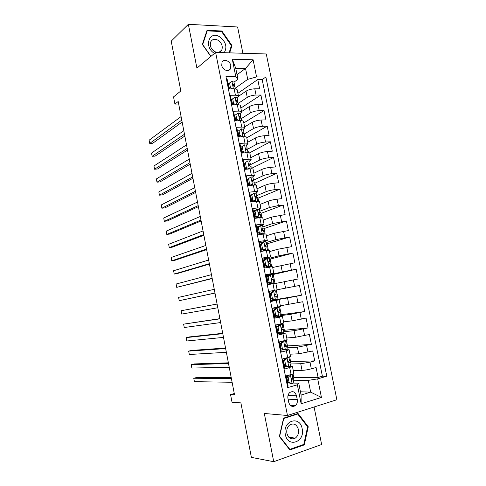 <?xml version="1.0" encoding="UTF-8"?>
<svg xmlns="http://www.w3.org/2000/svg" width="486" height="486" viewBox="0 0 486 486"><rect width="100%" height="100%" fill="white"/><g stroke="black" fill="none" stroke-linecap="round" stroke-linejoin="round"><path stroke-width="0.73" d="M221.744 65.379C222.485 70.118 228.918 72.469 230.486 68.629L230.783 65.549C230.048 60.823 223.578 58.429 222.017 62.36L221.744 65.379M242.891 53.26L237.599 26.985L188.361 24.3L171.212 41.134L180.816 90.985L173.538 96.896L174.911 104.077L178.684 104.022M336.877 399.735L266.279 53.97L215.62 52.427L287.463 415.487L336.877 399.735M287.463 415.487L264.311 413.477L273.721 461.7L321.635 444.508L314.084 407.001M273.721 461.7L251.377 457.369L240.886 402.882L232.035 402.299L230.558 394.571L234.513 394.76L178.198 101.489L174.911 104.077M226.494 79.333L227.175 79.34L229.07 88.883L234.149 88.871L235.418 95.213C237.362 95.226 238.389 95.572 238.492 96.246L237.089 97.789M235.418 95.213L230.34 95.256L232.241 104.842L237.314 104.751L238.583 111.124C240.527 111.106 241.548 111.403 241.645 112.029L240.212 113.475M238.583 111.124L233.517 111.239L235.424 120.862L240.497 120.698L241.767 127.095C243.711 127.046 244.719 127.308 244.81 127.873L243.334 129.233M241.767 127.095L236.7 127.289L238.62 136.949L243.686 136.712L244.962 143.133C246.9 143.048 247.909 143.267 247.982 143.783L246.445 145.065M244.962 143.133L239.902 143.4L241.828 153.102L246.888 152.786L248.176 159.232C250.108 159.116 251.11 159.293 251.171 159.748L249.531 160.975M248.176 159.232L243.115 159.578L245.053 169.316L250.102 168.921L251.396 175.397C253.328 175.252 254.318 175.379 254.372 175.786L252.58 176.959M251.396 175.397L246.341 175.817L248.285 185.591L253.334 185.123L254.628 191.624C256.559 191.448 257.544 191.533 257.586 191.879L255.551 193.039M254.628 191.624L249.579 192.122L251.529 201.939L256.578 201.392L257.878 207.917L260.812 208.038L258.388 209.223M257.878 207.917L252.835 208.494L254.792 218.354L259.828 217.728L261.134 224.277L264.05 224.265L260.921 225.547M261.134 224.277L256.098 224.933L258.066 234.829L263.096 234.124L264.408 240.704L267.306 240.558L259.7 243.043M264.408 240.704L259.378 241.439L261.353 251.371L266.377 250.588L267.695 257.191L270.568 256.912L262.883 259.074M267.695 257.191L262.671 258.011L264.651 267.986L269.675 267.118L270.994 273.752L273.849 273.332L266.079 275.167M270.994 273.752L265.976 274.645L267.962 284.662L272.98 283.715L274.311 290.373L277.142 289.814L275.823 283.21L272.98 283.715M274.311 290.373L269.293 291.351L271.291 301.411L276.303 300.378L277.634 307.067L280.446 306.368L279.122 299.747L276.303 300.378M277.634 307.067L272.628 308.124L274.633 318.221L279.638 317.115L280.975 323.822L283.763 322.99L282.439 316.356M280.975 323.822L275.975 324.97L277.986 335.109L282.986 333.912L284.328 340.65L287.092 339.671L285.768 333.025M284.328 340.65L279.335 341.883L281.351 352.058L286.345 350.783L287.694 357.55L290.44 356.426L289.109 349.768M287.694 357.55L282.706 358.862L284.735 369.081L292.451 366.511L289.541 366.353M293.24 370.46L302.055 370.356C304.807 370.241 307.893 369.737 311.326 368.838L316.07 367.513L318.087 377.464L293.744 377.379M290.178 363.99L300.725 363.722L309.983 362.185L314.728 360.885L290.604 361.627M314.728 360.885L312.723 350.971L298.732 353.79L289.99 354.197M286.758 338.001L295.415 337.284L309.388 334.496L311.386 344.374L287.469 345.929M283.538 321.866L292.116 320.845L306.065 318.087L308.057 327.922L284.353 330.298M280.331 305.797L302.754 301.745L304.74 311.538L281.242 314.721M277.135 289.784L299.455 285.464L301.435 295.221L278.144 299.2M275.86 283.399L298.143 278.97L296.174 269.244L273.217 274.493M272.682 267.476L294.862 262.78L292.906 253.097L270.149 259.129M269.511 251.614L277.755 249.288L291.6 246.651L289.65 237.004L267.093 243.82M266.358 235.819L274.529 233.195L288.35 230.589L286.4 220.978L264.05 228.566M263.218 220.079L271.31 217.169L285.106 214.587L283.174 205.019L261.018 213.366M260.089 204.399L268.108 201.204C270.635 200.287 273.63 199.612 277.075 199.169L281.88 198.653L279.954 189.115L257.999 198.227M256.966 188.781L264.913 185.3C267.428 184.309 270.404 183.617 273.855 183.222L278.666 182.772L276.747 173.277L254.986 183.143M253.862 173.223L261.735 169.462C264.226 168.399 267.197 167.688 270.647 167.33L275.465 166.959L273.551 157.5L251.991 168.12M250.77 157.725L258.564 153.679C261.043 152.549 264.001 151.82 267.452 151.504L272.275 151.207L270.368 141.784L249.409 152.926M247.684 142.283L255.411 137.963C257.866 136.754 260.818 136.019 264.275 135.74L269.098 135.515L267.197 126.129L246.791 137.793M244.616 126.901L252.27 122.308C254.707 121.026 257.647 120.273 261.103 120.042L265.933 119.884L264.044 110.535L243.814 122.903M241.554 111.58L249.142 106.707C251.554 105.359 254.488 104.593 257.945 104.399L262.78 104.314L260.897 95.001L240.856 108.068M231.95 101.301L231.591 101.55M235.03 116.798L234.665 117.029M238.116 132.35L237.751 132.569M241.22 147.963L240.849 148.169M244.337 163.636L243.96 163.831M247.459 179.37L247.082 179.547M251.62 194.728L250.217 195.329M255.624 210.292L253.364 211.173M259.433 226.063L256.523 227.077M279.122 299.74L271.218 301.047M279.638 317.115L282.433 316.331L274.45 317.303M282.986 333.912L285.756 332.989L277.694 333.627M286.345 350.783L289.097 349.72L280.944 350.011M297.274 399.644L296.515 395.835C295.136 391.831 292.87 390.732 289.717 392.554C288.155 394.037 287.56 395.999 287.943 398.429L288.702 402.268C290.045 406.223 292.274 407.341 295.385 405.634C297.031 404.139 297.657 402.147 297.274 399.644L288.089 399.17M237.028 74.729L245.533 68.435L235.74 68.277L237.94 79.279L235.807 76.752L225.966 76.667L287.712 387.621L297.353 384.809L298.714 383.156L293.344 383.071M235.807 76.752L232.308 59.243L253.103 59.76L256.578 76.928L265.878 77.007L326.78 376.219L317.686 378.873L321.446 397.445L301.144 403.769L297.353 384.809M238.213 103.427L247.265 97.382C249.67 95.991 252.599 95.213 256.055 95.043L260.897 95.001M238.492 96.325L246.019 91.174L247.265 97.382M241.25 118.657L250.393 112.94C252.811 111.622 255.751 110.857 259.208 110.644L264.044 110.535M244.16 134.033L253.528 128.559C255.964 127.314 258.916 126.567 262.367 126.311L267.197 126.129M246.578 149.724L256.675 144.245C259.135 143.066 262.094 142.331 265.544 142.04L270.368 141.784M250.029 164.912L259.834 159.985C262.312 158.879 265.277 158.163 268.734 157.829L273.551 157.5M251.019 176.94L247.453 179.328L251.019 176.94L252.927 177.196L253.522 180.185L263.005 175.786C265.508 174.753 268.479 174.055 271.929 173.678L276.747 173.277M256.614 195.7L266.188 191.654C268.709 190.694 271.692 190.008 275.143 189.595L279.954 189.115M259.724 211.282L269.384 207.583L278.369 205.566L283.174 205.019M262.841 226.926L272.597 223.572L286.4 220.978M265.976 242.636L275.817 239.628L289.65 237.004M263.072 260.016L265.064 259.481M269.116 258.4L279.049 255.739L292.906 253.097M266.771 275.963L266.68 275.513L266.17 275.635L282.299 271.923L296.174 269.244M276.309 289.984L278.168 299.303L271.158 300.725L287.524 297.942L288.83 304.473M274.286 316.495L276.783 316.161M280.537 315.657L290.804 314.29L292.116 320.845M283.739 331.707L294.097 330.699L295.415 337.284M286.953 347.818L297.402 347.18L298.732 353.79M286.904 366.408L284.213 366.462M318.087 377.464L322.394 376.213L262.173 79.552L257.762 79.528L237.903 93.288M246.019 91.174C248.419 89.758 251.341 88.968 254.798 88.817L259.639 88.804L257.762 79.528M301.435 295.221L287.524 297.942M304.74 311.538L290.804 314.29M308.057 327.922L294.097 330.699M311.386 344.374L297.402 347.18M287.463 386.37L288.131 386.176L286.09 375.909L291.078 374.512C292.979 373.971 293.884 373.546 293.793 373.248L292.463 366.572M237.94 79.279L233.973 82.164M228.882 85.87L228.523 86.125M289.358 383.011L287.499 382.98M298.714 383.156L301.095 395.045L310.669 392.141L308.3 380.374L317.686 378.873M300.445 391.795L310.669 392.141L321.446 397.445M293.416 380.228L308.3 380.374M188.361 24.3L196.909 68.125L215.62 52.427M234.276 393.52L230.558 394.571M235.188 88.252L247.732 79.34L245.533 68.435L253.103 59.76M322.394 376.213L326.78 376.219M293.04 373.856L293.927 378.296L292.262 378.77M286.922 377.373L286.728 376.395M289.668 356.943L290.75 362.374L289.893 362.605L288.162 361.73M283.569 360.497L283.472 360.005M280.228 343.687L279.699 343.724M286.309 340.103L287.591 346.518L286.734 346.731M282.961 323.324L284.438 330.723L283.581 330.923M276.461 316.046L274.286 316.483M279.626 306.623L281.297 314.983L280.44 315.171M271.674 300.634L271.565 300.075M269.961 292.013L269.809 291.254M268.479 284.565L268.369 284.012M274.985 283.344L273.187 274.347L272.281 274.511M269.754 274.961L266.68 275.513M263.588 259.961L263.072 260.028M271.68 266.802L270.088 258.819L269.232 258.965M264.281 259.779L263.576 259.895M273.843 273.314L272.537 266.753L269.675 267.118M268.394 250.32L267.002 243.358L266.146 243.486M270.562 256.881L269.262 250.357L266.377 250.588M265.119 233.912L263.928 227.952L263.072 228.068M267.294 240.515L266 234.033L263.096 234.124M255.101 217.236L254.98 216.622M261.857 217.564L260.867 212.601L259.737 212.734M264.044 224.216L262.756 217.771L259.828 217.728M251.967 201.465L251.754 200.39M258.607 201.283L257.817 197.31L255.94 197.504M260.8 207.978L259.524 201.569C259.488 201.253 258.503 201.198 256.578 201.392M248.802 185.549L248.565 184.358M255.369 185.063L254.773 182.074L252.933 181.898L252.119 180.245L253.534 180.239L252.647 181.819M257.574 191.8L256.298 185.433C256.256 185.063 255.265 184.959 253.334 185.123M245.57 169.274L245.473 168.782M252.149 168.909L251.748 166.898L250.885 166.965M254.354 175.695L253.091 169.365C253.036 168.94 252.04 168.788 250.102 168.921M248.941 152.823L248.729 151.778L247.866 151.832M251.153 159.645L249.895 153.357C249.828 152.871 248.826 152.683 246.888 152.786M245.74 136.797L245.272 136.736M247.963 143.668L246.712 137.41C246.633 136.876 245.624 136.639 243.686 136.712M244.78 127.745L243.541 121.53C243.45 120.935 242.435 120.662 240.497 120.698M241.615 111.889L240.382 105.711C240.284 105.061 239.258 104.745 237.314 104.751M262.173 79.552L265.878 77.007M256.578 76.928L247.732 79.34M238.462 96.094L237.235 89.953C237.125 89.254 236.099 88.889 234.149 88.871M301.095 395.045L301.144 403.769M232.308 59.243L235.74 68.277M308.252 426.769L298.058 413.489L283.599 418.124L279.353 436.495L289.881 449.957L304.309 444.866L308.252 426.769L307.456 426.684M229.671 52.859L231.968 45.538L221.871 31.013L207.054 30.272L202.352 44.433L210.821 56.455M303.064 444.684L304.309 444.866M221.245 31.56L221.871 31.013M231.202 46.17L231.968 45.538M289.249 375.028L290.482 375.022L288.107 377.482L289.115 382.573L292.165 383.484L293.89 382.616L293.265 379.469M292.165 383.484L290.877 383.466L287.834 382.555L289.115 382.573M287.627 381.492L287.202 381.498M290.482 375.022L292.189 374.171M288.107 377.482L286.825 377.476L287.834 382.555M286.825 377.476L289.176 375.046M231.227 377.652L196.733 377.482L193.762 378.254L231.397 378.515M193.762 378.254L194.4 381.662L232.114 382.275M286.922 377.968L286.509 377.999M286.582 378.381L287.001 378.369M287.846 376.419L286.193 376.407M292.22 374.244L292.851 377.397L291.788 378.108C291.321 379.177 291.533 379.797 292.414 379.979L293.252 379.42L291.618 378.357M285.318 434.399C287.712 448.341 305.354 442.096 302.171 428.725C299.953 415.062 282.269 420.706 285.318 434.399M286.892 433.348C288.465 438.293 291.254 439.885 295.257 438.123C297.9 436.136 298.951 433.251 298.41 429.478C296.8 424.466 293.957 422.911 289.893 424.819C287.366 426.811 286.369 429.66 286.892 433.348M297.742 414.029L307.62 426.896L303.793 444.423L289.82 449.35L279.626 436.313L283.733 418.525L297.742 414.029L296.648 413.944M289.346 449.277L289.82 449.35M224.216 52.688C227.405 47.136 225.947 41.887 219.848 36.942C209.217 29.865 203.427 47.124 214.502 53.369M218.099 52.506C219.8 52.354 221.033 51.528 221.792 50.015C222.989 46.285 221.762 43.047 218.117 40.295C214.794 38.582 212.327 39.105 210.717 41.869C209.588 45.611 210.839 48.831 214.484 51.534L217.127 52.476M206.696 31.353L207.224 30.867L221.58 31.578L231.366 45.648L229.106 52.84M210.954 56.34L202.674 44.584L207.224 30.867M284.741 360.551L283.472 360.594L285.847 358.2L287.117 358.146L284.741 360.551L285.75 365.624L288.799 366.578L290.537 365.8L289.911 362.653M288.799 366.578L284.474 365.654L285.75 365.624M284.365 365.083L283.945 365.108M285.847 358.2L286.697 357.878M287.117 358.146L288.617 357.289M283.472 360.594L284.474 365.654M228.377 362.823L194.187 363.929L191.217 364.664L228.517 363.516M191.217 364.664L191.849 368.054L229.234 367.264M283.678 361.645L283.265 361.687M283.326 361.997L283.745 361.973M284.079 359.98L282.937 360.035M288.872 357.459L289.498 360.606L288.398 361.256C287.961 362.307 288.18 362.927 289.055 363.103L289.905 362.617M281.388 343.693L280.13 343.784L282.512 341.439L283.769 341.342L281.388 343.693L282.39 348.741L285.44 349.738L287.196 349.057L286.57 345.911M285.44 349.738L284.176 349.811L281.133 348.82L282.39 348.741M281.115 348.741L280.701 348.772M282.512 341.439L283.381 341.123L282.98 340.984M283.769 341.342L285.531 340.704L284.924 340.504M280.13 343.784L281.133 348.82M225.54 348.043L191.648 350.418L188.671 351.117L225.644 348.577M188.671 351.117L189.309 354.494L226.361 352.307M285.537 340.735L286.163 343.875L285.033 344.471C284.62 345.51 284.845 346.117 285.701 346.299L286.564 345.88L284.778 345.224M280.452 345.394L280.039 345.443M280.088 345.68L280.501 345.643M278.047 326.902L276.801 327.035L279.189 324.745L280.434 324.605L278.047 326.902L279.049 331.932L282.099 332.965L283.873 332.375L283.247 329.235M282.099 332.965L280.847 333.08L277.804 332.053L279.049 331.932M278.764 332.375L277.47 332.509M279.189 324.745L280.064 324.472L278.964 324.284M280.434 324.605L282.214 324.059L280.902 323.84M276.801 327.035L277.804 332.053M222.716 333.317L189.115 336.95L186.144 337.612L222.788 333.682M186.144 337.612L186.776 340.984L223.499 337.399M282.214 324.077L282.84 327.218L281.673 327.758C281.291 328.773 281.522 329.374 282.366 329.557L283.241 329.21L281.491 328.84M277.233 329.198L276.826 329.259M276.856 329.423L277.269 329.374M276.88 327.43L276.473 327.479M274.724 310.177L273.49 310.36L275.878 308.118L277.117 307.93L274.724 310.177L275.72 315.189L278.776 316.258L280.556 315.76L279.93 312.626L278.344 312.528M278.776 316.258L277.53 316.422L274.481 315.359L275.72 315.189M276.437 316.04L274.25 316.307M275.878 308.118L272.646 308.227M277.117 307.93L278.909 307.48L277.281 307.48L272.634 308.154M273.49 310.36L274.481 315.359M219.897 318.646L183.617 324.15L219.939 318.846M183.617 324.15L184.249 327.509L220.65 322.552M274.031 313.069L273.624 313.136M273.642 313.233L274.049 313.172M273.667 311.234L273.254 311.295M278.909 307.486L279.535 310.627L278.332 311.107C277.974 312.109 278.211 312.698 279.043 312.887L279.93 312.613M271.413 293.526L270.192 293.751L272.585 291.557L273.806 291.327L271.413 293.526L272.403 298.513L275.459 299.619L277.257 299.212L276.631 296.083M275.459 299.619L274.232 299.832L271.176 298.726L272.403 298.513M273.946 299.728L271.042 300.166M272.585 291.557L273.806 291.327M270.192 293.751L271.176 298.726M217.09 304.023L181.102 310.736L217.096 304.066M181.102 310.736L181.728 314.084L217.807 307.753M270.836 297.001L270.435 297.08M270.435 297.104L270.842 297.031M270.459 295.099L270.052 295.178M275.611 290.968L276.236 294.097L275.009 294.522C274.669 295.506 274.912 296.096 275.732 296.284L276.631 296.077L275.386 296.229M268.114 276.935L266.905 277.208L269.299 275.064L270.514 274.79L268.114 276.935L269.098 281.904L272.16 283.046L273.97 282.737L267.859 284.116M272.16 283.046L267.853 284.091M270.514 274.79L272.33 274.517L272.956 277.634L271.692 278.004C271.382 278.97 271.625 279.553 272.439 279.748L273.351 279.608L273.97 282.731M268.928 275.398L266.261 276.072M266.905 277.208L267.889 282.166L269.098 281.904M270.939 283.308L267.889 282.166M214.976 293.009L179.219 300.7L178.593 297.359L214.271 289.334M266.875 279.164L267.276 279.086M267.245 281.042L267.646 280.957M267.264 279.031L266.863 279.122M271.656 278.065L272.956 277.64M214.994 293.094L179.219 300.7M264.827 260.411L263.631 260.733L266.03 258.637L267.233 258.315L264.827 260.411L265.812 265.362L268.873 266.547L270.696 266.316L267.701 267.458M268.873 266.547L265.964 267.756M267.233 258.315L269.068 258.133L269.681 261.231M264.955 259.579L263.084 260.095M263.631 260.733L264.609 265.666L265.812 265.362M267.665 266.844L264.609 265.666M212.151 278.32L176.722 287.36L176.096 284.031L211.453 274.651M263.71 263.242L264.111 263.151M264.068 265.04L264.463 264.943M264.086 263.023L263.685 263.126M268.229 262.009L269.687 261.243L268.4 261.553C268.102 262.501 268.357 263.078 269.153 263.272L270.076 263.205L270.696 266.304M212.2 278.563L176.722 287.36M261.553 243.96L260.368 244.318L262.774 242.277L263.965 241.913L261.553 243.96L262.531 248.887L265.593 250.108L267.44 249.968L266.565 250.557M265.593 250.108L264.402 250.454L265.307 250.387L264.609 250.867M263.965 241.913L265.812 241.821L266.425 244.889M260.873 243.893L259.919 244.172M260.368 244.318L261.346 249.233L262.531 248.887M264.402 250.454L261.346 249.233M209.345 263.679L174.225 274.061L173.605 270.745L208.64 260.028M260.557 247.374L260.958 247.277M264.979 245.983L266.431 244.914L265.113 245.163C264.84 246.098 265.095 246.663 265.885 246.87L266.82 246.87L267.434 249.95M260.903 249.099L261.298 248.99M260.915 247.082L260.52 247.192M209.423 264.086L177.208 273.569L174.225 274.061M258.297 227.57L257.118 227.977L259.53 225.984L260.709 225.571L258.297 227.57L259.269 232.478L262.337 233.736L264.19 233.687L263.819 234.027M262.337 233.736L261.152 234.124L261.857 234.295M260.709 225.571L262.574 225.565L263.181 228.614M257.161 228.189L256.772 228.311M257.118 227.977L258.09 232.873L259.269 232.478M261.152 234.124L258.09 232.873M206.544 249.093L171.74 260.806L171.121 257.501L205.845 245.454M257.416 231.573L257.811 231.464M257.744 233.225L258.43 233.007M257.762 231.196L257.367 231.324M261.833 229.957L263.187 228.651L261.845 228.839C261.59 229.757 261.851 230.321 262.628 230.528L263.576 230.595L264.184 233.657M206.653 249.658L174.723 260.35L171.74 260.806M255.047 211.24L253.886 211.696L256.237 209.8L257.465 209.296L255.047 211.24L256.019 216.136L259.087 217.424L260.836 217.619M259.087 217.424L257.914 217.862L258.819 217.85M257.465 209.296L259.342 209.381L259.949 212.406M254.02 212.382L253.631 212.516M253.886 211.696L254.852 216.574L256.019 216.136M257.914 217.862L254.852 216.574M203.749 234.556L169.262 247.593L168.648 244.3L203.057 230.929M254.293 215.833L254.682 215.711M254.603 217.406L255.8 216.969M254.615 215.377L254.227 215.511M258.752 213.913L259.955 212.449L258.588 212.576L259.384 214.253L260.344 214.393L260.946 217.424M203.889 235.279L172.251 247.174L169.262 247.593M251.815 194.983L250.661 195.475L254.239 193.088L251.815 194.983L252.781 199.855L255.849 201.186L257.732 201.295M255.849 201.186L254.895 201.575M254.239 193.088L256.128 193.258L256.73 196.265M250.891 196.63L250.509 196.781M250.661 195.475L251.627 200.335L252.781 199.855M254.573 201.611L251.627 200.335M200.967 220.073L166.795 234.428L166.176 231.142L200.275 216.458M251.177 200.147L251.566 200.025M251.475 201.647L253.085 200.967M251.487 199.618L251.098 199.764M255.697 197.863L256.736 196.314L255.344 196.38L256.152 198.045L257.124 198.245L257.726 201.265M201.137 220.954L169.784 234.039L166.795 234.428M248.595 178.787L249.561 183.641L252.629 185.002L254.372 185.057M252.629 185.002L252.106 185.239M247.775 180.944L247.392 181.102M247.453 179.328L248.413 184.164L249.561 183.641M251.055 185.336L248.413 184.164M198.197 205.639L164.335 221.3L163.721 218.026L197.504 202.036M248.073 184.528L248.723 184.303M249.427 185.488L250.278 184.99M248.364 183.921L247.982 184.079M198.397 206.672L167.324 220.948L164.335 221.3M245.387 162.658L247.817 160.86L245.387 162.658L246.347 167.494L249.415 168.891L250.685 168.885M247.817 160.86L249.731 161.2L250.326 164.165M244.671 165.319L244.288 165.489M244.258 163.241L245.211 168.059L246.347 167.494M247.55 169.122L245.211 168.059M195.439 191.259L161.881 208.215L161.267 204.946L194.746 187.669M244.98 168.964L246.189 168.502M245.479 168.18L244.877 168.448M249.597 165.793L250.339 164.232L248.905 164.177L249.731 165.811L250.721 166.151L251.262 168.873M195.664 192.45L164.869 207.899L161.881 208.215M244.628 144.84L241.074 147.215L244.628 144.84L246.554 145.265L247.143 148.212M241.578 149.749L241.202 149.931M242.192 146.59L243.146 151.407L246.195 152.829M241.074 147.215L242.028 152.015L243.146 151.407M244.057 152.962L242.028 152.015M192.687 176.928L159.432 195.172L158.825 191.915L192 173.35M242.97 153.029L243.595 152.744M242.787 152.367L241.785 152.883M246.548 149.797L247.161 148.285L246.153 147.878L245.703 148.169L246.536 149.797L247.538 150.198L248.048 152.756M192.942 178.271L162.427 194.886L159.432 195.172M241.451 128.881L237.903 131.256L241.451 128.881L243.389 129.391L243.972 132.32M238.492 134.239L238.122 134.434M239.009 130.588L239.963 135.381L242.824 136.754M237.903 131.256L238.851 136.037L239.963 135.381M240.57 136.858L238.851 136.037M189.941 162.646L156.996 182.171L156.389 178.927L189.261 159.08M240.035 136.602L239.574 136.906M243.486 133.85L243.99 132.405L242.976 131.931L242.514 132.222L243.358 133.838L244.373 134.306L244.847 136.706M190.233 164.14L159.991 181.922L156.996 182.171M238.28 112.989L234.744 115.358L238.28 112.989L240.236 113.584L240.819 116.494M235.424 118.791L235.054 118.997M235.838 114.647L236.791 119.422L239.464 120.735M234.744 115.358L235.686 120.121L236.791 119.422M237.101 120.807L235.686 120.121M187.207 148.412L154.566 169.207L153.959 165.975L186.527 144.864M240.412 117.983L240.837 116.579L239.811 116.045L239.337 116.336L240.187 117.946L241.214 118.475L241.657 120.716M187.523 150.059L157.561 168.994L154.566 169.207M232.685 98.773L231.597 99.521L232.539 104.265L233.626 103.53L232.685 98.773L235.127 97.164L237.095 97.838L237.672 100.724M232.369 103.403L231.998 103.621M233.626 103.53L236.117 104.776M233.645 104.818L232.539 104.265M184.486 134.233L152.142 156.292L151.541 153.066L183.805 130.698M237.338 102.175L237.69 100.821L236.658 100.219L236.172 100.511L237.034 102.115L238.067 102.71L238.486 104.794M184.832 136.031L155.137 156.109L152.142 156.292M229.538 82.96L228.463 83.75L229.398 88.476L230.479 87.699L229.538 82.96L231.986 81.393L233.966 82.146L234.544 85.02M229.319 88.075L228.955 88.3M230.479 87.699L232.782 88.871M230.194 88.877L229.398 88.476M181.77 120.103L149.731 143.413L149.123 140.199L181.096 116.573M234.264 86.435L234.562 85.123L233.511 84.461L233.025 84.752L233.888 86.35L234.938 87.006L235.321 88.926M182.147 122.047L152.726 143.267L149.731 143.413M249.142 106.707L250.393 112.94M252.27 122.308L253.528 128.559M255.411 137.963L256.675 144.245M258.564 153.679L259.834 159.985M261.735 169.462L263.005 175.786M264.913 185.3L266.188 191.654M268.108 201.204L269.384 207.583M271.31 217.169L272.597 223.572M274.529 233.195L275.817 239.628M277.755 249.288L279.049 255.739M280.999 265.441L282.299 271.923M284.255 281.661L285.561 288.168M300.725 363.722L302.055 370.356M309.983 362.185L311.326 368.838M254.798 88.817L256.055 95.043M257.945 104.399L259.208 110.644M261.103 120.042L262.367 126.311M264.275 135.74L265.544 142.04M267.452 151.504L268.734 157.829M270.647 167.33L271.929 173.678M273.855 183.222L275.143 189.595M277.075 199.169L278.369 205.566M280.307 215.183L281.607 221.604M283.551 231.257L284.857 237.709M286.813 247.398L288.119 253.874M290.081 263.6L291.393 270.101M293.368 279.869L294.68 286.394M296.66 296.205L297.985 302.754M299.971 312.601L301.302 319.174M303.294 329.058L304.631 335.662M306.63 345.589L307.972 352.216M289.723 367.72L291.078 374.512M288.004 395.47L296.515 395.835M290.421 375.083L292.092 383.466M288.66 375.581L288.587 375.21M292.104 379.973L292.414 379.979M287.062 358.206L288.72 366.553M285.306 358.741L285.203 358.206M283.709 341.403L285.367 349.713M281.971 341.968L281.831 341.263M280.379 324.66L282.026 332.94M278.648 325.262L278.478 324.399M277.056 307.984L278.697 316.234M275.337 308.628L275.191 307.887M273.746 291.381L275.386 299.595M272.038 292.056L271.96 291.649M270.453 274.839L272.081 283.022M270.35 283.551L270.246 283.046M267.172 258.37L268.794 266.516M267.136 267.403L266.972 266.577M263.904 241.961L265.52 250.077M263.868 250.983L263.71 250.175M260.648 225.619L262.258 233.699M260.587 234.477L260.46 233.839M257.404 209.345L259.008 217.394M257.313 218.038L257.222 217.564M254.178 193.13L255.776 201.149M254.056 201.666L253.996 201.356M250.958 176.983L252.55 184.972M252.21 180.124L252.55 179.966M247.757 160.902L249.342 168.855M248.966 164.08L249.342 163.891M244.567 144.883L246.147 152.804M245.74 148.109L246.153 147.878M241.39 128.924L242.945 136.748M242.526 132.192L242.976 131.931M238.219 113.031L239.756 120.722M239.331 116.348L239.811 116.045M235.066 97.2L236.573 104.763M236.153 100.559L236.658 100.219M231.925 81.429L233.408 88.871M232.994 84.837L233.511 84.461M227.995 70.537L230.486 68.629M290.264 405.306L295.385 405.634M288.842 437.26L295.257 438.123M218.967 52.367L221.792 50.015M254.488 185.051L253.917 182.165"/></g></svg>
